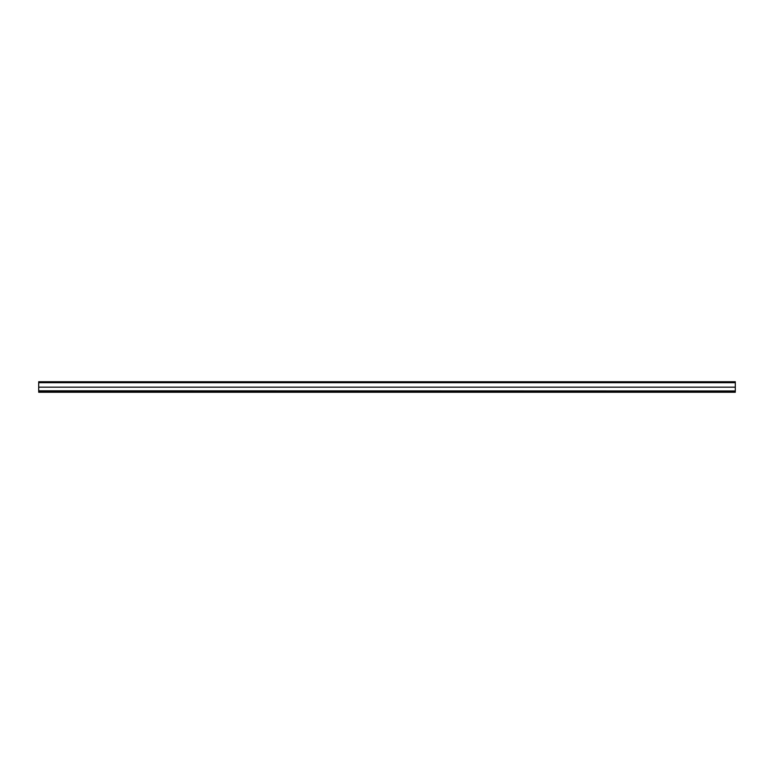 <?xml version="1.0" encoding="UTF-8"?>
<svg xmlns="http://www.w3.org/2000/svg" width="774" height="774" viewBox="0 0 774 774"><rect width="100%" height="100%" fill="white"/><g stroke="black" fill="none" stroke-linecap="round" stroke-linejoin="round"><path stroke-width="1.16" d="M735.3 382.714L38.7 382.714L38.7 381.737L735.3 381.737L735.3 391.808L38.7 391.808L735.3 392.263L38.7 392.05M38.7 382.714L38.7 387.174L735.3 387.174M735.3 390.967L38.7 390.793L38.7 391.808M38.7 387.174L38.7 390.967M735.3 392.263L38.7 392.263"/></g></svg>

